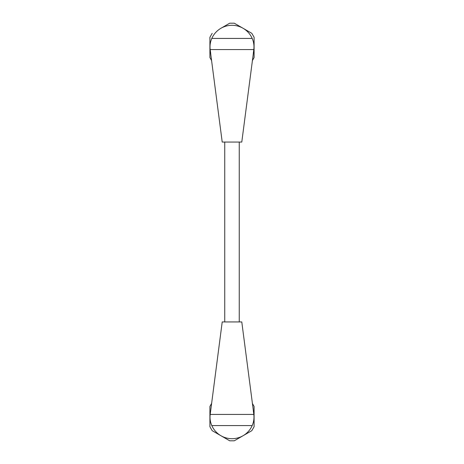 <?xml version="1.0" encoding="UTF-8"?>
<svg xmlns="http://www.w3.org/2000/svg" width="464" height="464" viewBox="0 0 464 464"><rect width="100%" height="100%" fill="white"/><g stroke="black" fill="none" stroke-linecap="round" stroke-linejoin="round"><path stroke-width="0.7" d="M211.81 38.425A22.092 22.092 0 0 0 210.563 52.71A6.31 6.31 0 0 1 210.697 53.418L210.192 49.567A20.828 20.828 0 0 1 211.81 38.425A22.092 22.092 0 0 1 252.19 38.425A20.828 20.828 0 0 1 253.808 49.567L253.303 53.418A6.31 6.31 0 0 1 253.437 52.71A22.092 22.092 0 0 0 252.19 38.425L211.81 38.425A22.092 22.092 0 0 1 252.19 38.425M210.563 52.722L222.215 142.065L241.785 142.065L253.437 52.722M220.957 28.263L229.721 23.2L234.279 23.2L251.813 33.321L254.092 37.271L254.092 57.513L252.37 60.645M212.187 33.321L209.908 37.271L209.908 57.513L211.63 60.645M252.37 403.355L254.092 406.487L254.092 426.729L251.813 430.679L234.279 440.8L229.721 440.8L212.187 430.679L209.908 426.729L209.908 406.487L211.63 403.355M253.437 411.278L241.785 321.935L222.215 321.935L210.697 410.582A6.31 6.31 0 0 1 210.563 411.29A22.092 22.092 0 0 0 211.81 425.575L252.19 425.575A22.092 22.092 0 0 0 253.437 411.29A6.31 6.31 0 0 1 253.303 410.582L253.808 414.433A20.828 20.828 0 0 1 252.19 425.575A22.092 22.092 0 0 1 211.81 425.575A20.828 20.828 0 0 1 210.192 414.433L253.808 414.433M210.569 411.261L210.192 414.433M253.808 49.567L210.192 49.567M252.19 425.575A22.092 22.092 0 0 1 211.81 425.575M224.744 142.065L224.744 321.935M239.256 142.065L239.256 321.935"/></g></svg>
